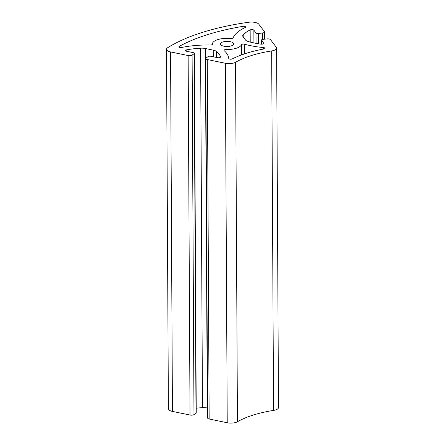 <?xml version="1.0" encoding="UTF-8"?>
<svg xmlns="http://www.w3.org/2000/svg" width="445" height="445" viewBox="0 0 445 445"><rect width="100%" height="100%" fill="white"/><g stroke="black" fill="none" stroke-linecap="round" stroke-linejoin="round"><path stroke-width="0.67" d="M212.415 44.211A14.613 5.635 179.7 0 1 212.41 44.016A14.613 5.635 179.7 0 1 230.705 38.465A1.947 0.751 -0.3 0 0 233.113 37.853A56.498 21.794 179.7 0 1 245.178 27.518A1.947 0.751 -0.3 0 0 245.623 27.039A1.947 0.751 -0.3 0 0 242.92 26.361A148.063 57.121 -0.3 0 0 179.274 46.352A1.947 0.751 -0.3 0 0 178.918 46.786A1.947 0.751 -0.3 0 0 181.744 47.443A56.498 21.794 179.7 0 1 210.363 44.995A1.947 0.751 -0.3 0 0 212.421 44.239A1.947 0.751 -0.3 0 0 212.415 44.211L212.415 44.261M241.463 44.723A14.613 5.635 179.7 0 1 226.043 49.567A1.947 0.751 -0.3 0 0 223.969 50.324A1.947 0.751 -0.3 0 0 224.13 50.624A56.498 21.794 179.7 0 1 228.758 58.501A1.947 0.751 -0.3 0 0 230.11 59.185A1.947 0.751 -0.3 0 0 232.251 58.918A85.724 33.069 179.7 0 1 263.857 48.989A1.947 0.751 -0.3 0 0 264.975 48.299A1.947 0.751 -0.3 0 0 263.518 47.582A56.498 21.794 179.7 0 1 244.533 44.216A1.947 0.751 -0.3 0 0 241.463 44.723L241.518 54.93M207.27 59.53A2.92 1.129 179.7 0 1 205.751 58.551A2.92 1.129 179.7 0 1 206.113 58.006L208.127 56.576A1.947 0.751 179.7 0 1 210.774 56.27L217.46 57.655A2.114 0.812 -0.3 0 0 220.587 56.927A2.114 0.812 -0.3 0 0 220.57 56.815A48.705 18.79 -0.3 0 0 216.576 51.503A7.793 3.004 -0.3 0 0 213.238 50.135L205.406 48.511A7.793 3.004 -0.3 0 0 200.589 48.194A48.705 18.79 -0.3 0 0 186.789 49.818A2.114 0.812 -0.3 0 0 185.565 50.563A2.114 0.812 -0.3 0 0 186.661 51.275L193.347 52.66A1.947 0.751 179.7 0 1 194.359 53.311A1.947 0.751 179.7 0 1 194.12 53.678L192.107 55.102A2.92 1.129 179.7 0 1 188.14 55.564L170.557 51.92A7.793 3.004 179.7 0 1 166.508 49.312A7.793 3.004 179.7 0 1 167.676 47.715A155.856 60.125 179.7 0 1 248.755 22.25A7.793 3.004 179.7 0 1 258.806 24.202L264.419 31.606A2.92 1.129 179.7 0 1 264.536 31.918A2.92 1.129 179.7 0 1 262.433 33.013L258.411 33.481A1.947 0.751 179.7 0 1 255.997 32.98L253.861 30.165A2.114 0.812 -0.3 0 0 252.22 29.598A2.114 0.812 -0.3 0 0 250.157 29.915A48.705 18.79 -0.3 0 0 243.209 34.805A7.793 3.004 -0.3 0 0 242.72 35.861A7.793 3.004 -0.3 0 0 243.031 36.696L245.529 39.994A7.793 3.004 -0.3 0 0 248.31 41.535A48.705 18.79 -0.3 0 0 260.937 44.138A2.114 0.812 -0.3 0 0 263.779 43.36A2.114 0.812 -0.3 0 0 263.69 43.132L261.554 40.317A1.947 0.751 179.7 0 1 261.476 40.106A1.947 0.751 179.7 0 1 262.884 39.377L266.905 38.91A2.92 1.129 179.7 0 1 270.527 39.661L276.295 47.27A7.793 3.004 179.7 0 1 276.606 48.105A7.793 3.004 179.7 0 1 271.667 50.93A77.931 30.065 -0.3 0 0 235.555 62.272A7.793 3.004 179.7 0 1 225.342 63.273L207.27 59.53L209.15 419.006A2.92 1.129 179.7 0 1 207.637 418.027L205.751 58.551M207.581 408.048L207.287 407.987A7.793 3.004 -0.3 0 0 202.469 407.67A48.705 18.79 -0.3 0 0 196.217 408.193M194.359 53.311L196.245 412.788A1.947 0.751 179.7 0 1 196 413.155L193.987 414.579A2.92 1.129 179.7 0 1 190.021 415.04L172.438 411.397A7.793 3.004 179.7 0 1 168.394 408.788L166.508 49.312M232.824 45.14A6.625 2.553 -0.3 0 0 233.642 43.905A6.625 2.553 -0.3 0 0 227.006 41.379A6.625 2.553 -0.3 0 0 220.397 43.972A6.625 2.553 -0.3 0 0 225.381 46.419A6.625 2.553 -0.3 0 0 232.824 45.14M276.606 48.105L278.492 407.581A7.793 3.004 179.7 0 1 273.547 410.407A77.931 30.065 -0.3 0 0 237.435 421.749A7.793 3.004 179.7 0 1 227.228 422.75L209.15 419.006M242.931 28.658L242.92 26.361M226.06 52.593L226.043 49.567M216.609 57.477L216.576 51.503M213.272 56.788L213.238 50.135M207.287 407.987L205.406 48.511M202.469 407.67L200.589 48.194M186.794 51.303L186.789 49.818M196 413.155L194.12 53.678M193.987 414.579L192.107 55.102M190.021 415.04L188.14 55.564M172.438 411.397L170.557 51.92M179.274 46.352L179.279 47.22M244.583 53.856L244.533 44.216M263.523 49.05L263.518 47.582M262.467 39.449L262.433 33.013M258.467 43.771L258.411 33.481M256.047 43.349L255.997 32.98M253.928 42.926L253.861 30.165M250.218 42.058L250.157 29.915M243.22 36.941L243.209 34.805M263.696 43.582L263.69 43.132M261.577 44.183L261.554 40.317M273.547 410.407L271.667 50.93M237.435 421.749L235.555 62.272M227.228 422.75L225.342 63.273M212.41 44.311L212.41 44.016M264.575 39.182L264.536 31.918M261.499 44.183L261.476 40.106"/></g></svg>
